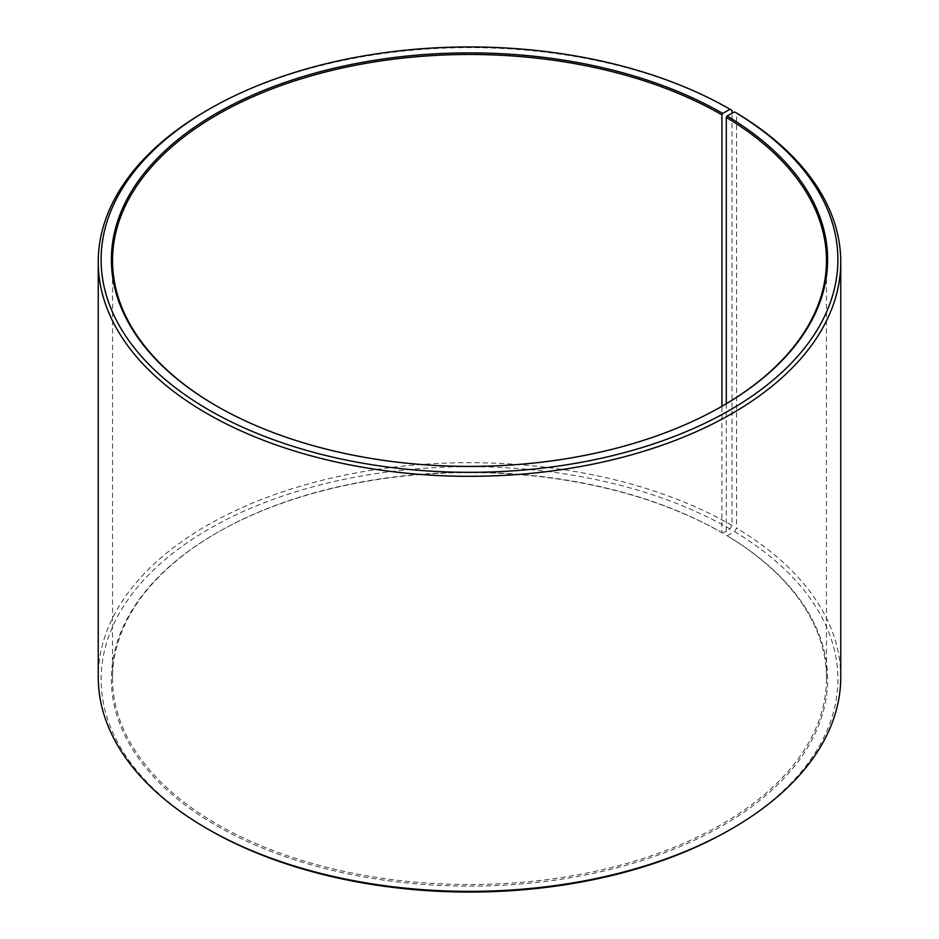 <?xml version="1.0" encoding="UTF-8"?>
<svg xmlns="http://www.w3.org/2000/svg" width="939" height="939" viewBox="0 0 939 939"><rect width="100%" height="100%" fill="white"/><g stroke="black" fill="none" stroke-linecap="round" stroke-linejoin="round"><path stroke-width="0.7" stroke-dasharray="4.7 3.52" d="M216.674 406.071A356.973 206.099 -0 0 0 217.073 406.305L217.085 406.305A356.973 206.099 -0 0 0 721.927 406.305L721.915 532.695A356.973 206.099 -0 0 0 217.073 532.695A356.973 206.099 -0 0 0 112.527 678.428A356.973 206.099 -0 0 0 217.085 824.16A356.973 206.099 -0 0 0 606.113 868.833A356.973 206.099 -0 0 0 826.473 678.428A356.973 206.099 -0 0 0 726.281 535.253L727.103 535.735L734.498 531.615L736.552 528.129L736.552 113.079M726.281 403.747L726.281 535.253M722.725 405.836L721.927 406.305A356.973 206.099 -0 0 0 722.326 406.071M732.021 110.415A371.257 214.338 -0 0 0 206.979 110.415M721.915 532.695L722.725 533.164L729.99 528.962L732.021 525.464L732.021 113.279M732.021 525.464A371.257 214.338 -0 0 0 327.429 478.996A371.257 214.338 -0 0 0 98.243 677.031M729.99 528.962A368.393 212.695 -0 0 0 209.01 528.962A368.393 212.695 -0 0 0 208.998 829.747M722.725 533.164A358.111 206.756 -0 0 0 216.275 533.164A358.111 206.756 -0 0 0 216.275 825.557A358.111 206.756 -0 0 0 720.506 826.825A358.111 206.756 -0 0 0 727.103 535.735M730.002 829.747A368.393 212.695 -0 0 0 734.498 531.615M840.757 677.031A371.257 214.338 -0 0 0 736.552 528.129M826.473 678.428L826.473 260.572M217.073 532.695L216.275 533.164M112.527 678.428L112.527 260.572"/><path stroke-width="1.41" d="M722.326 406.071A356.973 206.099 -0 0 0 826.473 260.572A356.973 206.099 -0 0 0 726.281 117.41L726.281 403.747M732.021 113.279L732.021 110.415L729.99 109.241L722.725 113.443A358.111 206.756 -0 0 0 216.275 113.443A358.111 206.756 -0 0 0 216.275 405.836A358.111 206.756 -0 0 0 722.725 405.836A358.111 206.756 -0 0 0 727.103 116.013L726.281 117.41M729.99 109.241A368.393 212.695 -0 0 0 208.998 109.253A368.393 212.695 -0 0 0 209.01 410.038A368.393 212.695 -0 0 0 727.713 411.341A368.393 212.695 -0 0 0 734.498 111.894L727.103 116.013M208.998 109.253L206.979 110.415A371.257 214.338 -0 0 0 98.243 261.969A371.257 214.338 -0 0 0 206.979 413.536A371.257 214.338 -0 0 0 611.571 460.004A371.257 214.338 -0 0 0 840.757 261.969A371.257 214.338 -0 0 0 736.552 113.079L734.498 111.894M98.243 261.969L98.243 677.031A371.257 214.338 -0 0 0 206.979 828.585L209.01 829.759A368.393 212.695 -0 0 0 730.002 829.747L732.021 828.585A371.257 214.338 -0 0 0 840.757 677.031L840.757 261.969M732.021 828.585A371.257 214.338 -0 0 1 206.979 828.585L208.998 829.747A368.393 212.695 -0 0 0 209.01 829.759M722.725 113.443L721.915 114.84A356.973 206.099 -0 0 0 332.887 70.167A356.973 206.099 -0 0 0 112.527 260.572A356.973 206.099 -0 0 0 216.674 406.071M721.915 114.84L721.915 406.305"/></g></svg>
